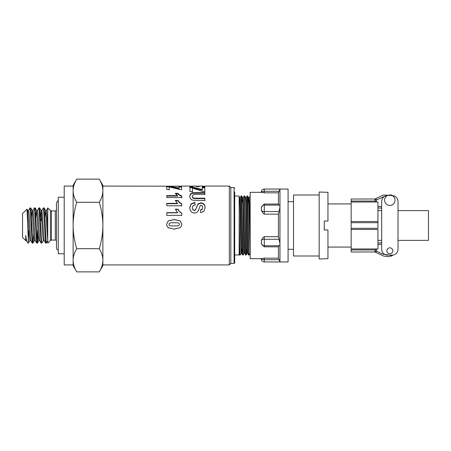 <?xml version="1.0" encoding="UTF-8"?>
<svg xmlns="http://www.w3.org/2000/svg" width="451" height="451" viewBox="0 0 451 451"><rect width="100%" height="100%" fill="white"/><g stroke="black" fill="none" stroke-linecap="round" stroke-linejoin="round"><path stroke-width="0.68" d="M241.11 253.366L240.124 255.069L239.69 255.08L239.16 238.314L239.16 208.858L239.16 254.956L234.695 254.956M240.112 255.08L240.112 255.08C239.797 255.988 239.475 231.171 239.16 212.686M241.612 195.931L243.089 255.08L242.649 255.069L241.178 195.92L241.601 195.92L242.599 197.634L242.965 206.231L243.89 251.297L244.07 253.383L244.651 253.377L245.626 255.069L246.066 255.08L244.577 195.914L245.575 197.628L245.942 206.214L246.86 251.292L247.047 253.377L247.633 253.377L248.602 255.074L249.037 255.08M243.157 197.628L244.154 195.92L244.357 198.615L245.626 255.069M248.275 201.766L248.546 197.634L248.918 206.242L250.029 253.377L249.042 255.086L248.811 251.635L247.864 202.093L247.627 196.286L247.125 195.92L248.602 255.074M246.364 249.302L246.066 255.08L247.058 253.366M245.851 252.16L245.942 249.302M249.104 197.634L250.164 196.185M248.535 197.623L249.121 197.623L249.38 201.76L250.164 242.086M244.07 253.383L243.1 255.069M245.564 197.623L246.145 197.623L246.331 199.708L247.622 253.372M239.16 196.828L239.622 197.628L239.988 206.231L240.913 251.297L241.093 253.383L241.685 253.377L241.945 249.302M242.322 201.766L242.599 197.634M242.587 197.623L243.168 197.617L243.354 199.703L244.645 253.366M241.905 201.766L242.847 201.766M239.616 197.623L240.197 197.623L240.377 199.703L241.668 253.372L242.649 255.069M234.695 196.044L239.16 196.044L239.16 208.858M242.362 249.302L241.426 249.302M384.635 200.21A5.209 5.209 0 0 0 392.443 204.72A5.209 5.209 0 0 0 392.443 195.7A5.209 5.209 0 0 0 384.635 200.21M386.868 250.79A2.977 2.977 0 0 0 391.327 253.366A2.977 2.977 0 0 0 391.327 248.213A2.977 2.977 0 0 0 386.868 250.79M398.024 201.558L398.024 210.623L428.45 210.623L428.45 240.377L398.024 240.377L398.024 249.166L398.024 201.558A5.953 5.953 0 0 0 392.291 195.616M377.938 210.623L381.659 210.623L381.659 208.142L380.39 208.153M381.659 244.346L377.938 244.594L377.938 243.089L381.659 242.858L381.659 240.377L377.938 240.377M351.16 202.031L377.938 201.963L376.45 201.963L375.085 201.039L351.16 201.039L351.16 222.681L377.938 222.681L377.938 228.319L351.16 228.319L351.16 251.979L374.961 251.979L374.961 251.055A1.488 1.488 0 0 0 375.79 252.385L376.45 251.055L374.961 251.055A1.488 1.488 0 0 0 375.79 252.385L383.722 256.089L388.469 256.737L393.266 254.995L390.904 256.269M381.659 242.858L378.31 243.038M374.961 250.976L375.085 249.961L376.45 249.037L377.938 248.969L351.16 248.969M377.938 206.406L377.938 207.911L377.938 206.406L381.659 206.654M377.938 202.031L377.938 228.319M377.938 222.681L377.938 221.52L351.16 221.52M351.16 229.48L377.938 229.48L377.938 248.969M387.392 195.616A5.953 5.953 0 0 0 381.659 201.558L381.659 249.166A5.953 5.953 0 0 0 387.612 255.119L392.071 255.119A5.953 5.953 0 0 0 398.024 249.166M375.756 198.632L375.79 198.615A1.488 1.488 0 0 0 374.961 199.945L376.45 199.945L375.79 198.615L375.069 198.97M374.961 199.945L374.995 199.004L351.16 199.021L351.16 201.039M377.938 207.911L381.659 208.142M391.367 194.905L392.787 195.655L383.474 194.99L375.79 198.615M375.085 201.039L374.961 200.024M351.16 228.319L351.16 222.681M327.95 192.323L319.173 192.025L319.173 258.975L327.95 258.677L327.95 229.965L324.292 229.965L324.292 221.035L327.95 221.035L327.95 192.323M351.16 247.069L327.95 247.069M264.28 189.054L288.082 189.054L288.082 261.946L279.958 261.946L279.958 189.054L278.43 192.825L278.43 204.044L279.006 205.092C279.609 205.058 279.924 205.757 279.958 207.189L278.43 214.146L278.43 236.685L279.958 243.636C279.924 245.073 279.609 245.784 279.006 245.756L278.43 246.821L278.43 258.141L279.958 261.946L264.28 261.946L264.28 259.686A2.977 1.381 180 0 1 261.388 258.626L261.304 258.975L261.304 258.677L250.164 258.677L250.164 192.323L261.304 192.323L261.304 192.025L261.388 192.363A2.977 1.398 0 0 1 264.28 191.292L264.28 189.054C262.476 189.234 261.49 190.226 261.304 192.025M261.388 258.626L264.28 258.141L278.43 258.141M278.43 246.821L264.28 246.821L261.591 244.064M261.388 240.496L261.36 243.371C262.364 245.338 263.339 246.139 264.28 245.761L264.28 239.278A2.977 1.59 180 0 0 261.388 240.496C262.217 238.647 263.181 237.378 264.28 236.685L278.43 236.685M278.43 214.146L264.28 214.146C263.181 213.453 262.217 212.184 261.388 210.341L261.36 207.494C262.364 205.504 263.339 204.703 264.28 205.087A2.977 2.971 0 0 0 261.388 207.37M261.631 206.71L264.28 204.044L278.43 204.044M278.43 192.825L264.28 192.825L261.388 192.363M264.28 246.821L264.28 245.761L279.062 245.761L264.28 245.756A2.977 2.971 180 0 1 261.388 243.478M261.388 210.341A2.977 1.578 0 0 0 264.28 211.553L264.28 205.087L279.068 205.087L264.28 205.092L264.28 204.044M319.173 255.999L293.522 255.999L293.522 195.001L319.173 195.001M293.522 249.302L288.082 249.302M43.369 240.53L41.836 243.128L41.543 241.635L39.654 207.917L41.137 210.47L42.766 236.38L43.307 240.58L44.159 240.58M44.841 217.219L45.602 210.47L47.767 240.58M45.568 210.42L46.419 210.42L46.757 212.077L47.767 230.292M38.143 233.781L37.422 243.089L37.05 241.302L35.195 207.917L36.672 210.47L38.301 236.38L38.848 240.58L39.699 240.58M40.376 217.219L41.08 210.42M41.075 220.59L41.52 213.222M41.949 210.42L44.13 240.53L45.613 243.083L46.301 243.128L44.311 208.858L44.119 207.917L43.437 207.872L45.613 243.083M31.452 217.219L32.213 210.47L33.842 236.38L34.383 240.58L35.234 240.58M35.911 217.219L36.616 210.42M36.644 210.42L37.495 210.42L38.036 214.62L39.671 240.53L41.148 243.083L41.83 243.128M27.285 212.771L27.748 210.47L29.377 236.38L29.918 240.58L30.769 240.58M32.151 210.42L33.03 210.42L33.577 214.62L35.206 240.53L36.683 243.083L37.365 243.128M27.748 210.47L26.97 209.179L22.55 213.599L22.55 237.401L25.73 240.58L26.31 240.58M27.72 210.42L28.571 210.42L29.112 214.62L30.741 240.53L32.224 243.083L32.906 243.128M29.98 240.53L28.278 243.128L28.723 230.41M28.447 243.128L27.004 209.191M33.678 233.781L32.962 243.089L32.557 240.947L31.17 211.919L30.826 208.238L30.042 207.872L32.224 243.083M28.509 210.47L30.042 207.872M35.195 207.917L34.502 207.872L36.683 243.083M32.974 210.47L34.502 207.872M39.654 207.917L38.966 207.872L41.148 243.083M37.055 241.364L37.647 230.41M37.439 210.47L38.966 207.872M41.898 210.47L43.431 207.872M26.282 240.53L27.167 242.018C26.71 241.465 26.231 239.255 25.73 235.388L25.73 240.58M27.167 242.018L28.278 243.128M189.922 186.669L192.419 186.832M196.478 186.669L198.964 186.669L196.478 186.675L196.456 186.083M192.402 186.669L192.402 186.083L192.43 186.832L189.922 186.838L189.888 186.235L192.402 186.24M192.402 186.083L196.456 186.077M198.959 186.669L198.964 186.077L202.262 186.077M198.959 186.083L198.981 186.675M204.765 186.669L204.765 186.24L204.799 186.77L202.285 186.776L202.257 186.083M202.273 186.24L204.765 186.24L204.799 186.77M196.467 186.24L198.959 186.24M189.736 196.766L190.215 194.725L191.489 193.704L193.135 193.237L204.844 193.056L204.855 194.77M204.844 193.056L204.855 194.302L194.313 194.387L192.848 194.967L192.301 196.698L192.831 198.006L194.116 198.553L204.872 198.626L204.884 200.836M193.135 193.237L193.135 192.74L204.844 192.56M191.489 193.704L191.489 193.22L193.135 192.74M190.215 194.725L190.215 194.251L191.489 193.22M204.872 198.626L204.884 200.458L193.282 200.295L191.41 199.618L190.192 198.322L189.736 196.326L190.215 194.251M194.116 198.553L194.116 198.141L204.872 198.209M192.831 198.006L192.831 197.583L194.116 198.141M192.301 196.258L192.831 197.583M166.611 224.373L168.268 220.928L174.216 219.614L180.27 221.024L181.798 224.327L181.657 225.5L180.27 227.659L174.216 229.102L168.144 227.687L166.752 225.5L166.611 224.356L168.268 220.86L174.216 219.524L180.27 220.956L181.798 224.31M179.109 225.235L179.436 224.316L179.103 223.397L177.919 222.771L170.596 222.76L169.294 223.431L168.973 224.35L169.305 225.269L170.489 225.895L177.801 225.906L179.109 225.235L179.436 224.316M168.973 224.35L169.305 225.269M168.144 227.687L166.746 225.5M174.216 229.102L168.144 227.721M180.27 227.659L174.216 229.159M181.657 225.5L180.27 227.693M178.28 186.201L178.934 186.105M176.944 186.077L178.28 186.077L176.944 186.207M175.783 186.201L175.05 186.184M181.55 186.218L102.884 186.077L102.884 265.667L99.299 271.88C101.672 267.871 102.867 264.004 102.884 260.283C102.867 256.568 101.672 252.701 99.299 248.693C101.672 240.671 102.867 232.936 102.884 225.5C102.867 218.064 101.672 210.329 99.299 202.307C101.672 198.299 102.867 194.432 102.884 190.717C102.867 186.996 101.672 183.129 99.299 179.12L76.721 179.12C74.347 183.129 73.147 186.996 73.13 190.717L73.13 185.333L76.721 179.12M175.338 193.823L177.925 193.823L179.318 195.26L181.702 196.394L181.714 197.95M166.763 196.078L177.514 196.055L177.514 195.604L175.338 193.338L177.925 193.332L179.318 194.793L181.702 195.948L181.714 197.532L166.774 197.561L166.763 195.627L177.514 195.604M181.702 196.394L181.702 195.948M179.318 195.26L179.318 194.793M177.925 193.823L177.925 193.332M175.4 209.461L177.987 209.456L179.38 211.654L181.764 213.312L181.776 215.499M166.825 212.855L177.576 212.821L175.4 209.213L177.987 209.208L179.38 211.44L181.764 213.126L181.776 215.341L166.836 215.386L166.825 212.658L177.576 212.63M175.371 200.785L177.959 200.78L179.351 202.662L181.736 204.111L181.742 206.051M166.797 203.711L177.542 203.683L175.371 200.407L177.959 200.402L179.351 202.313L181.736 203.784L181.742 205.752L166.802 205.791L166.797 203.373L177.542 203.35M181.736 204.111L181.736 203.784M179.351 202.662L179.351 202.313M177.959 200.78L177.959 200.402M179.058 187.018L181.573 187.018L181.573 186.432L181.606 189.347L179.272 189.352L169.21 186.9L169.238 190.034M181.573 187.018L181.606 189.894M166.695 186.917L169.407 186.917L179.081 188.524L179.058 186.432L181.573 186.432M169.328 186.917L169.407 186.325L179.081 187.96M169.21 186.9L169.238 189.493L166.729 189.493L166.695 186.325L169.407 186.325M189.764 207.9L191.055 204.207L194.855 202.73L195.142 205.126M200.532 210.127L202.178 209.377L202.674 207.691L202.127 205.622L201.202 205.211L200.3 205.6L198.254 210.995L196.749 212.539L194.381 213.109L191.985 212.444L190.316 210.572L189.764 207.629L191.055 203.88L194.855 202.386L195.142 204.81L192.989 205.735L192.301 207.652L192.921 209.625L194.364 210.296L195.26 210.008L195.897 209.022L198.006 203.948L200.994 202.809L203.119 203.333L204.636 204.889L205.16 207.437L203.942 211.282L200.672 212.692L200.532 209.89L202.178 209.129L202.674 207.415M192.301 207.652L192.921 209.867L194.364 210.527L195.26 210.245L198.006 204.275L200.994 203.147L203.119 203.666L204.636 205.199L205.16 207.708M191.055 204.207L191.055 203.88M204.636 205.199L204.636 204.889M203.119 203.666L203.119 203.333M200.994 203.147L200.994 202.809M198.006 204.275L198.006 203.948M194.855 202.73L194.855 202.386M202.29 187.875L204.805 187.875L204.805 187.3L204.839 191.404L202.505 191.41L192.442 188.078L192.47 192.092M204.805 187.875L204.839 191.917M189.927 187.678L192.639 187.678L202.313 190.136L202.29 187.3L204.805 187.3M192.442 188.078L192.47 191.585L189.961 191.585L189.927 187.103L192.639 187.097L202.313 189.595M192.639 187.678L192.639 187.097M234.097 263.435L230.827 263.435L230.827 187.565L234.097 187.565L234.097 263.435L234.695 262.843L234.695 192.025M230.827 263.435L229.339 264.923L102.884 264.923L102.884 260.283M230.827 187.565L229.339 186.077L229.339 264.923M99.299 179.12L102.884 185.333L102.884 190.717M76.721 248.693C74.347 252.701 73.147 256.568 73.13 260.283L73.13 225.5C73.147 232.936 74.347 240.671 76.721 248.693L99.299 248.693M76.721 271.88L73.13 265.667L73.13 260.283C73.147 264.004 74.347 267.871 76.721 271.88L99.299 271.88M73.13 190.717C73.147 194.432 74.347 198.299 76.721 202.307C74.347 210.329 73.147 218.064 73.13 225.5L73.13 186.077L64.205 186.077L64.205 264.923L73.13 264.923L73.13 260.283M76.721 202.307L99.299 202.307M28.278 239.425L28.131 240.197M47.767 240.642L46.301 243.128M47.767 243.128L47.767 207.872L50.382 210.487L50.382 240.513L47.767 243.128M25.73 235.388L26.338 240.58M51.431 210.921L55.281 210.921L55.281 240.079L51.431 240.079L51.431 210.921L50.382 210.487M64.205 197.234L58.252 197.234L58.252 253.766L64.205 253.766M389.45 255.119L382.679 254.122L376.45 251.055L376.45 249.037M376.45 201.963L376.45 199.945L385.622 195.954M351.16 249.961L375.085 249.961M279.006 259.686L264.28 259.686L264.28 258.141M279.006 239.278L264.28 239.278L264.28 236.685M264.28 214.146L264.28 211.553L279.006 211.553M264.28 192.825L264.28 191.292L279.006 191.292M196.912 193.067L196.912 192.571M196.642 198.643L196.642 198.231M196.54 207.15L196.54 206.868M244.154 195.92L244.577 195.92M246.133 197.634L247.114 195.931M240.18 197.634L241.167 195.931M239.16 254.172L239.678 255.069M247.565 195.931L248.546 197.634M379.049 242.948L379.714 242.886M380.447 242.841L381.225 242.835M393.272 254.995L390.837 256.292M378.417 253.716L378.079 253.541M376.484 252.729L375.79 252.385M327.95 203.931L351.16 203.931M264.28 261.946C262.476 261.766 261.49 260.774 261.304 258.975M288.082 201.698L293.522 201.698M41.109 210.42L41.96 210.42M202.279 186.669L204.777 186.669M234.097 187.565L234.695 188.157M32.213 210.47L30.73 207.917M34.439 240.53L32.962 243.089M38.904 240.535L37.422 243.089M45.602 210.47L44.119 207.917M47.767 208.046L46.363 210.465M50.382 240.513L51.431 240.079M55.281 240.079L56.471 240.327M55.281 210.921L56.471 210.673M181.37 186.077L189.899 186.077M204.777 186.077L229.339 186.077M58.252 250.271L56.916 249.352L56.471 247.965L56.471 203.035L57.722 200.937L58.252 200.729"/></g></svg>
